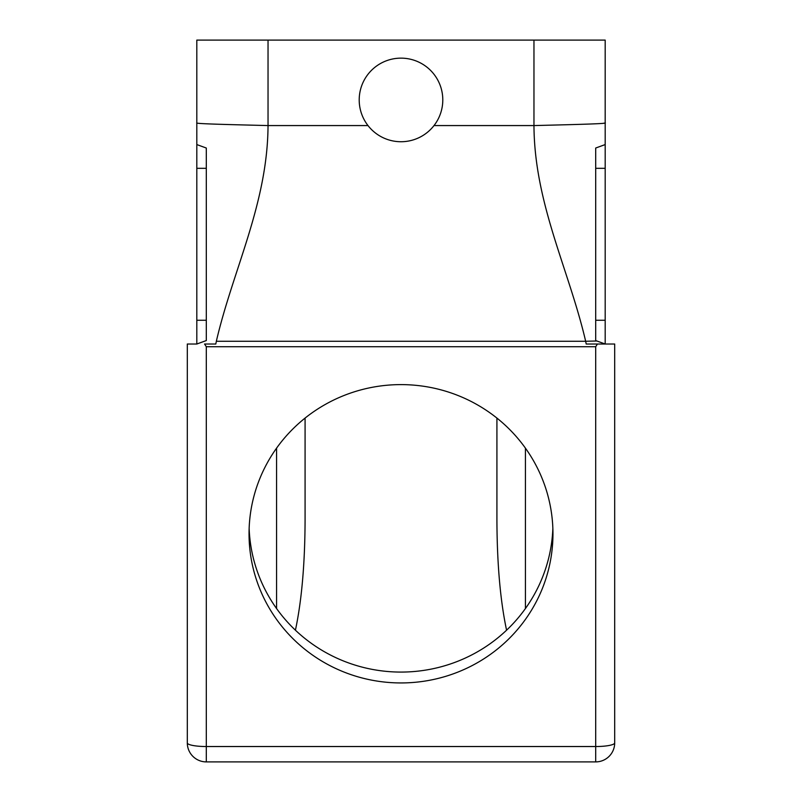 <?xml version="1.0" encoding="UTF-8"?>
<svg xmlns="http://www.w3.org/2000/svg" width="802" height="802" viewBox="0 0 802 802"><rect width="100%" height="100%" fill="white"/><g stroke="black" fill="none" stroke-linecap="round" stroke-linejoin="round"><path stroke-width="1.2" d="M496.919 418.093L496.919 520.247C497.09 563.976 500.308 600.628 506.573 630.192M305.081 418.093L305.081 520.247C304.91 563.976 301.692 600.628 295.427 630.192M552.859 528.338A151.959 149.162 0 0 1 401 672.076A151.959 149.162 0 0 1 249.141 528.338M249.041 533.781A151.959 149.162 180 0 0 401 682.943A151.959 149.162 180 0 0 552.959 533.781A151.959 149.162 180 0 0 401 384.609A151.959 149.162 180 0 0 249.041 533.781M196.811 40.1L196.811 122.886L196.811 40.1L605.189 40.1L605.179 122.927M604.708 123.097L603.144 123.318M196.811 144.571L206.304 148.029L206.304 340.559L196.811 344.018L196.811 122.886C194.485 123.849 233.653 124.681 268.038 125.573L368.008 125.573M206.304 148.029L206.304 155.578M206.304 250.825L206.304 338.454M196.811 344.018L199.247 343.126L196.811 344.018L187.307 344.018L196.811 344.018M433.992 125.573L533.962 125.573C534.403 203.708 568.909 269.322 585.661 341.261L216.339 341.261C233.091 269.322 267.597 203.708 268.038 125.573L268.038 40.1M401 58.145A41.784 41.784 0 0 1 437.19 120.831A41.784 41.784 0 0 1 364.81 120.831A41.784 41.784 0 0 1 401 58.145M216.339 341.261L215.808 344.018L204.57 344.018L206.304 346.725L204.57 344.018M187.307 344.018L187.307 742.903A18.997 3.629 0 0 0 206.304 746.532L206.304 346.725L595.696 346.725L597.43 344.018L595.696 346.725L595.696 746.532L206.304 746.532L206.304 761.9A18.997 18.997 0 0 1 187.307 742.903M598.793 344.018L605.189 344.018L605.189 144.571L595.696 148.029L595.696 340.559L605.189 344.018L595.696 340.559L596.899 341L585.661 341.261L586.192 344.018L614.693 344.018L614.693 742.903A18.997 3.629 180 0 1 595.696 746.532L595.696 761.9L206.304 761.9M533.962 40.1L533.962 125.573C569.219 124.681 608.357 123.779 605.189 122.886L605.189 144.571L595.696 148.029L595.696 155.578M605.189 122.886L605.189 40.1M595.696 148.029L595.696 168.31L605.189 168.31M605.189 344.018L595.696 340.559M609.791 344.018L614.693 344.018M614.693 742.903A18.997 18.997 0 0 1 595.696 761.9M525.42 448.138L525.42 608.548M276.58 448.138L276.58 608.548M196.811 168.31L206.304 168.31M196.811 320.269L206.304 320.269M605.189 320.269L595.696 320.269"/></g></svg>
